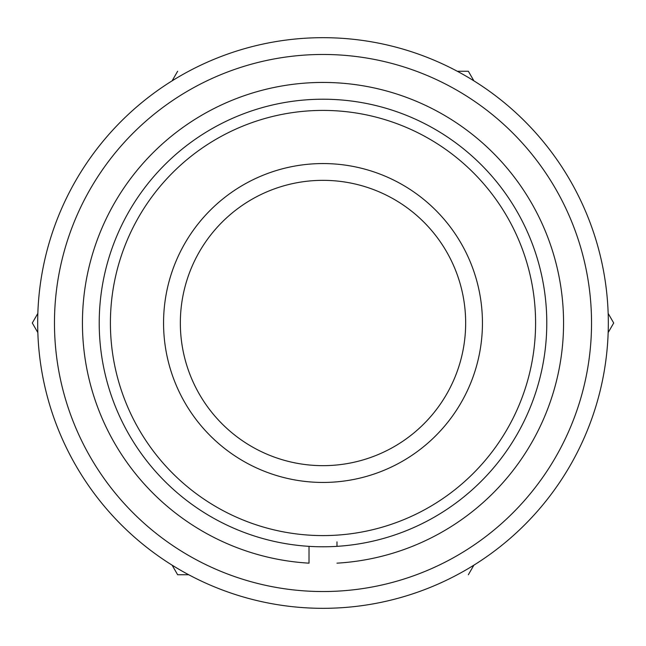 <?xml version="1.0" encoding="UTF-8"?>
<svg xmlns="http://www.w3.org/2000/svg" width="646" height="646" viewBox="0 0 646 646"><rect width="100%" height="100%" fill="white"/><g stroke="black" fill="none" stroke-linecap="round" stroke-linejoin="round"><path stroke-width="0.97" d="M336.986 541.881L336.986 546.346M336.986 563.159A240.562 240.562 0 0 0 528.961 198.702A240.562 240.562 0 0 0 117.039 198.702A240.562 240.562 0 0 0 309.014 563.159L309.014 546.346L309.014 563.159M323 54.466A268.534 268.534 0 0 1 591.534 323A268.534 268.534 0 0 1 323 591.534A268.534 268.534 0 0 1 54.466 323A268.534 268.534 0 0 1 323 54.466M323 37.678A285.322 285.322 0 0 1 608.322 323A285.322 285.322 0 0 1 323 608.322A285.322 285.322 0 0 1 37.678 323A285.322 285.322 0 0 1 323 37.678M323 482.441A159.441 159.441 0 0 1 163.559 323A159.441 159.441 0 0 1 323 163.559A159.441 159.441 0 0 1 482.441 323A159.441 159.441 0 0 1 323 482.441M323 465.661A142.661 142.661 0 0 1 180.339 323A142.661 142.661 0 0 1 323 180.339A142.661 142.661 0 0 1 465.661 323A142.661 142.661 0 0 1 323 465.661M323 110.409A212.591 212.591 0 0 1 535.591 323A212.591 212.591 0 0 1 323 535.591A212.591 212.591 0 0 1 110.409 323A212.591 212.591 0 0 1 323 110.409M323 99.218A223.782 223.782 0 0 1 546.782 323A223.782 223.782 0 0 1 323 546.782A223.782 223.782 0 0 1 99.218 323A223.782 223.782 0 0 1 323 99.218M473.889 565.153L468.35 574.754M608.161 313.407L613.7 323L608.161 332.593M457.271 71.246L468.35 71.246L473.889 80.847M172.111 80.847L177.65 71.246M37.839 332.593L32.3 323L37.839 313.407M188.729 574.754L177.65 574.754L172.111 565.153"/></g></svg>
